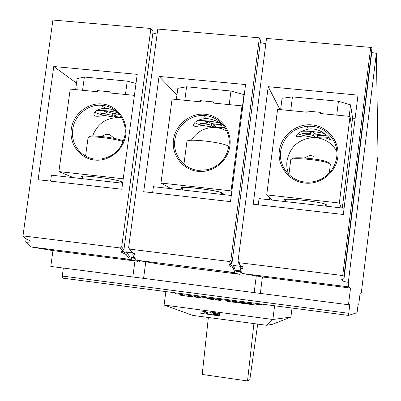 <?xml version="1.0" encoding="UTF-8"?>
<svg xmlns="http://www.w3.org/2000/svg" width="401" height="401" viewBox="0 0 401 401"><rect width="100%" height="100%" fill="white"/><g stroke="black" fill="none" stroke-linecap="round" stroke-linejoin="round"><path stroke-width="0.6" d="M216.35 127.538L221.783 128.706L226.806 131.047L221.783 128.706L217.928 127.749L214.334 127.413L216.35 127.538M181.914 188.65L181.513 188.32C178.605 185.533 219.322 190.4 222.284 193.202L222.485 193.733L221.377 194.079L222.485 193.733L222.284 193.202C219.322 190.4 178.605 185.533 181.513 188.32L181.914 188.65M228.971 145.804C231.171 131.122 219.838 116.756 205.347 115.628L203.202 115.503C189.447 114.987 176.415 126.35 174.846 140.144C172.625 154.656 183.688 169.077 198.209 170.365L207.964 169.658C219.748 165.969 226.75 158.019 228.971 145.804C231.171 131.122 219.838 116.756 205.347 115.628L203.202 115.503C189.447 114.987 176.415 126.35 174.846 140.144C172.625 154.656 183.688 169.077 198.209 170.365L207.964 169.658C219.748 165.969 226.75 158.019 228.971 145.804M205.287 114.265C220.39 115.638 232.019 130.38 229.928 145.733C228.064 161.107 212.941 173.132 197.843 171.347C182.711 169.793 171.362 155.002 173.483 139.829C175.377 124.631 190.214 112.661 205.287 114.265C220.39 115.638 232.019 130.38 229.928 145.733C228.064 161.107 212.941 173.132 197.843 171.347C182.711 169.793 171.362 155.002 173.483 139.829C175.377 124.631 190.214 112.661 205.287 114.265M193.828 125.989C195.102 126.586 198.029 126.38 202.6 125.358C198.029 126.38 195.102 126.586 193.828 125.989L193.553 125.037L193.828 125.989M223.337 127.438L225.603 128.691L223.337 127.438M224.525 126.977C220.339 122.21 214.139 119.353 205.919 118.41C198.44 119.403 194.32 121.613 193.553 125.037C194.32 121.613 198.44 119.403 205.919 118.41C214.139 119.353 220.339 122.21 224.525 126.977M191.267 140.31C196.731 131.874 204.42 127.573 214.334 127.413C204.42 127.573 196.731 131.874 191.267 140.31M242.7 106.882L241.993 105.864L231.056 190.886L231.818 191.467L231.056 190.886L160.976 183.026L171.157 188.696L160.976 183.026L172.079 99.037L160.976 183.026L231.056 190.886L241.993 105.864L213.377 103.072L213.527 101.929L200.445 100.656L200.299 101.794L172.079 99.037L200.299 101.794L200.445 100.656L213.527 101.929L213.377 103.072L241.993 105.864L242.7 106.882M92.606 136.104C97.177 124.024 105.744 117.854 118.305 117.593L121.794 118.024M82.656 177.478L81.669 176.861C78.927 174.295 116.511 178.986 121.643 181.859L122.31 182.63L121.207 182.946M124.987 134.926C127.222 120.511 116.375 106.42 102.38 105.338L101.042 105.237C87.518 104.345 74.36 115.638 72.726 129.458C70.476 143.718 81.067 157.859 95.092 159.097L101.242 159.027C114.37 156.4 122.285 148.365 124.987 134.926M102.205 103.984C116.786 105.313 127.914 119.764 125.784 134.841C123.874 149.939 109.177 161.768 94.601 160.049C79.989 158.55 69.132 144.044 71.288 129.142C73.223 114.215 87.654 102.435 102.205 103.984M117.112 112.044C113.403 109.774 109.443 108.506 105.232 108.24C98.385 108.816 94.616 110.826 93.924 114.27L94.576 115.874C96.365 116.521 99.643 116.355 104.4 115.383M134.405 95.353L110.105 92.982L110.255 91.859L97.623 90.631L97.473 91.744L70.22 89.082L58.892 171.578L73.558 177.673M123.217 178.791L58.892 171.578M123.222 141.643L122.987 141.563C113.453 138.129 87.373 135.428 88.04 137.914L85.568 156.064M123.508 140.896L122.23 140.425C113.007 137.092 87.874 134.581 89.298 137.107L89.077 137.272M114.375 138.425L110.014 134.831C107.899 134.305 106.501 134.17 105.809 134.425L101.152 136.46M288.905 174.57C287.056 170.235 286.414 165.718 286.981 161.017C289.712 147.418 298.003 139.628 311.853 137.643L316.389 137.718C325.557 138.916 332.374 143.523 336.84 151.538M285.607 200.781L284.6 200.154C281.522 197.167 326.063 202.239 326.449 204.941L325.261 205.603M336.71 157.077C338.875 142.119 327.031 127.463 312.018 126.29L307.171 126.22C292.394 128.365 283.542 136.691 280.62 151.207C278.429 165.989 289.998 180.701 305.046 182.044C312.409 182.746 319.136 180.921 325.221 176.58C331.737 171.603 335.567 165.102 336.71 157.077M312.078 124.911C327.727 126.34 339.883 141.383 337.837 157.017C336.023 172.681 320.454 184.906 304.805 183.062C289.126 181.447 277.261 166.35 279.342 150.901C281.186 135.423 296.459 123.252 312.078 124.911M325.617 137.844L330.635 139.929C330.304 137.638 319.502 127.187 308.354 129.107C301.126 130.916 297.161 133.232 296.464 136.054L296.519 136.45C297.241 137.002 299.788 136.741 304.169 135.673M342.319 208.019L352.053 128.957L350.028 116.42L339.356 203.031L341.316 207.903M350.028 116.42L320.374 113.523L320.514 112.365L306.96 111.042L306.815 112.2L277.577 109.343L266.725 194.886L272.089 200.089M339.356 203.031L266.725 194.886M329.311 172.926L330.339 164.641L328.79 163.332C321.732 159.773 289.908 156.976 290.745 159.944L288.905 174.59M329.306 163.508L327.873 162.139C321.026 158.681 290.299 156.099 292.023 159.087M313.687 156.33L313.487 156.169C311.377 155.613 309.848 155.493 308.9 155.799L304.354 157.949M224.725 127.277C218.43 128.47 198.831 125.533 195.272 122.851L194.961 122.616L195.272 122.851C198.831 125.533 218.43 128.47 224.725 127.277M200.505 123.568L200.58 122.992L200.505 123.568L199.528 122.906L203.342 123.217C205.773 123.393 207.086 123.272 207.292 122.861L205.152 121.207L208.38 121.468L210.269 122.801C211.553 123.503 213.858 124.019 217.187 124.35L221.041 124.661L221.948 125.323L218.109 125.012C215.653 124.836 214.319 124.952 214.119 125.358L216.149 126.942L213.001 126.681L211.172 125.408C209.903 124.721 207.618 124.21 204.31 123.879L200.505 123.568L199.528 122.906L203.342 123.217C205.773 123.393 207.086 123.272 207.292 122.861L205.152 121.207L208.38 121.468L210.269 122.801C211.553 123.503 213.858 124.019 217.187 124.35L221.041 124.661L221.948 125.323L218.109 125.012C215.653 124.836 214.319 124.952 214.119 125.358L216.149 126.942L213.001 126.681L213.372 123.804L213.001 126.681L211.172 125.408C209.903 124.721 207.618 124.21 204.31 123.879L200.505 123.568M197.237 120.781C203.447 120.315 210.916 121.042 219.638 122.962C210.916 121.042 203.447 120.315 197.237 120.781M121.493 117.498C113.859 117.528 100.115 114.992 96.18 112.806L95.062 112.019M119.804 115.017L118.165 114.886C116.049 114.731 114.912 114.831 114.756 115.187L117.583 116.922L114.576 116.671L112.14 115.353L104.992 113.814L101.358 113.518L101.438 112.947M101.358 113.518L100.07 112.831L103.709 113.127C105.799 113.282 106.922 113.177 107.082 112.821L104.11 111.012L107.192 111.262L109.719 112.636L119.308 114.395M96.531 110.656C101.573 110.08 108.621 110.726 117.673 112.591M114.576 116.671L114.766 115.262M328.895 137.433C323.156 139.047 301.898 136.37 298.209 133.568M303.081 133.969L302.439 133.327L306.434 133.658C309.256 133.854 310.8 133.718 311.071 133.252L309.752 131.764L313.141 132.039L314.344 133.317C315.296 133.999 317.497 134.51 320.945 134.851L324.985 135.182L325.552 135.819L321.527 135.488C318.675 135.287 317.116 135.423 316.855 135.884L318.093 137.307L314.795 137.032L313.617 135.804C312.675 135.142 310.489 134.636 307.066 134.295L303.081 133.969L303.151 133.388M301.472 131.272C308.685 130.916 316.414 131.683 324.66 133.578M314.795 137.032L315.201 133.779M182.48 189.107L180.816 188.069C179.813 185.538 220.094 190.51 222.931 193.272L223.222 193.673L221.352 194.244M228.861 146.576C225.628 142.586 186.064 137.869 186.916 141.563L183.939 164.23M348.339 282.334L348.354 286.835L350.514 288.073L348.474 304.74L349.757 304.76L348.524 315.417L357.06 312.695L358.048 304.885L358.684 304.895L360.068 293.537L360.96 294.048L361.451 291.672L378.023 155.413L376.354 53.328L348.339 282.334C344.379 281.813 342.133 280.946 341.607 279.738L344.023 278.61L343.978 276.068L371.958 47.834L370.714 47.403L266.52 38.436L238.019 261.287L239.081 264.189L240.049 265.407L239.056 262.69L342.73 275.547L370.714 47.403M376.354 53.328L371.732 52.541M134.225 253.161L132.826 254.089L133.017 252.66L130.445 252.645L132.977 252.961M129.312 252.505L126.225 251.813L126.49 252.149L130.445 252.645M122.566 250.72L122.726 251.216L126.034 253.237L126.225 251.813M157.092 34.195L152.891 32.957M242.049 266.369L240.164 267.482L240.349 266.028L236.379 265.843L233.307 265.151L235.302 270.254L241.001 271.066M230.189 264.354L233.121 266.605L233.307 265.151M265.843 43.724L260.309 42.586M136.285 260.169L161.392 264.434L240.014 274.339L230.47 272.229L234.956 272.575L136.285 260.169L132.942 255.392L132.826 254.089M236.224 270.464L235.928 272.795M348.354 286.835L241.883 273.447L262.419 276.981L260.339 293.397L50.787 266.429L52.952 250.605L30.591 246.876L25.694 241.998L26.105 239.031M52.952 250.605L138.099 261.357L127.172 259.257L131.247 259.627L129.603 259.327L30.591 246.876M131.553 257.342L131.247 259.627M22.977 235.893L120.375 247.973L122.395 250.765L123.934 249.718L153.127 31.173L150.896 28.481L52.907 20.05L22.977 235.893L26.09 239.026C28.376 239.693 29.724 240.515 30.14 241.492C29.484 242.229 28 242.394 25.694 241.998M128.611 247.743L129.603 249.116L229.477 261.502L230.555 264.224L231.968 263.307L260.58 40.466L259.382 37.819L157.773 29.078L128.611 247.743L131.543 251.903L135.012 253.888L135.172 254.269L132.942 255.392M344.023 278.61L372.033 50.105L371.958 47.834M63.353 268.048L62.265 276.038L62.661 278.129L348.524 315.417M121.814 189.247L38.12 179.713L53.774 66.511L137.222 74.36L121.814 189.247M123.829 249.868L121.688 246.886L120.375 247.973M121.688 246.886L150.896 28.481M230.51 201.638L143.698 191.743L159.037 76.416L245.572 84.556L230.51 201.638M231.968 263.307L230.836 260.399L229.477 261.502M230.836 260.399L259.382 37.819M343.321 214.49L253.216 204.224L268.204 86.686L357.998 95.132L343.321 214.49M238.019 261.287L239.056 262.69M342.73 275.547L343.978 276.068M241.883 273.447L240.164 268.795C242.114 268.67 243.071 268.229 243.051 267.487L240.049 265.407M360.018 293.933L360.96 294.048M62.265 276.038L348.715 313.306M348.474 304.74L260.339 293.397M350.514 288.073L262.419 276.981M122.395 250.765L121.202 251.437L121.358 252.189L126.16 254.545L129.603 259.327M132.821 276.986L134.957 260.931M53.774 66.511L76.526 83.132M122.626 183.212L51.428 175.177L50.606 181.137M136.004 83.443L127.237 81.127L84.37 77.037L77.137 78.656L75.639 89.613M126.034 253.237L126.16 254.545M131.543 251.903L129.603 249.116M159.037 76.416L176.951 94.927M231.302 195.482L153.408 186.691L152.601 192.756M244.229 95.012L243.988 94.641L230.971 91.022L186.58 86.786L177.828 88.3L176.355 99.453M230.555 264.224L228.851 265.071L228.861 265.597L233.131 267.918L234.956 272.575M236.379 265.843L233.452 265.477M240.314 266.334L237.552 265.988M240.164 268.795L240.164 267.482M233.121 266.605L233.131 267.918M268.204 86.686L279.963 109.573M344.088 208.219L259.046 198.615L258.264 204.796M269.743 197.818L269.492 199.798M355.141 118.37L352.574 118.115L350.594 104.851L338.444 101.273L292.444 96.887L282.068 98.29L280.63 109.638M259.718 303.833L259.612 304.66L261.477 304.67L261.552 304.073M244.77 302.72L244.65 303.682L243.893 303.587L244.019 302.625L252.018 303.667L251.898 304.635L252.77 304.75L254.089 304.755L254.189 303.953M259.612 304.66L252.896 303.783L252.77 304.75M175.638 292.865L175.533 293.677L183.162 294.675L183.041 295.632L185.046 295.798M211.387 298.364L211.262 299.316L209.357 299.071L209.482 298.113L196.866 296.464L196.741 297.422L195.883 297.311L196.009 296.354L192.575 295.908L192.455 296.86L191.598 296.75L191.718 295.793L188.154 295.326L188.029 296.284L187.031 296.154L187.152 295.196L186.014 295.051L185.889 296.003L185.031 295.893L185.157 294.935L184.019 294.79L183.894 295.743M210.505 299.221L210.63 298.264L216.385 299.016L216.259 299.973L217.126 300.088L221.081 300.439L221.187 299.642M243.893 303.587L243.312 303.512L243.437 302.549L237.918 301.828L237.798 302.79L236.635 302.64L236.76 301.677L233.427 301.241L233.302 302.204L232.435 302.088L232.555 301.126L228.505 300.6L228.385 301.557L227.517 301.447L227.638 300.484L217.247 299.126L217.126 300.088M292.028 308.048L290.895 317.101L272.875 319.487L274.6 305.778M165.854 291.587L164.089 305.046L272.875 319.487L266.7 325.296L272.575 324.259L290.895 317.101M256.269 276.068L254.174 292.555M240.014 274.339L240.324 271.908M143.588 278.324L145.809 261.562M241.141 271.437L236.184 270.78M126.49 252.149L129.984 257.051L134.576 257.723M134.826 258.079L131.513 257.627M131.493 257.773L135.092 258.46M82.561 90.29L84.37 77.037M127.237 81.127L125.443 94.476M184.806 100.28L186.58 86.786M229.212 104.616L230.971 91.022M242.455 106.531L243.988 94.641M352.574 118.115L351.592 126.104M290.71 110.626L292.444 96.887M336.73 115.122L338.444 101.273M349.181 116.34L350.594 104.851M240.966 270.966L235.302 270.254M242.74 302.454L242.615 303.417L241.472 303.231L241.587 302.309M243.312 303.512L242.615 303.417M237.798 302.79L238.55 302.885L238.675 301.928M240.61 302.179L240.239 303.001M240.349 302.143L240.229 303.061L238.55 302.885M236.635 302.64L234.816 302.359L234.931 301.437M236.064 301.587L235.943 302.544M208.801 298.023L208.675 298.981L207.623 298.805L207.738 297.888M209.357 299.071L208.675 298.981M204.099 313.752L200.796 313.316L201.091 311.026L204.395 311.462M205.342 311.286L204.435 311.166L204.084 313.868L206.34 313.923L206.575 312.093L205.342 311.286L204.996 313.988M200.811 313.216L201.061 311.281M210.776 314.645L207.442 314.199L207.738 311.908L211.071 312.349M212.019 312.173L211.111 312.053L210.761 314.76L212.966 314.805L213.202 312.975L212.019 312.173L211.673 314.88M207.452 314.103L207.703 312.163M219.708 313.417L213.663 312.544L213.327 315.016L219.793 315.803L220.069 313.672L219.708 313.417L219.397 315.828M164.089 305.046L192.711 315.392L266.7 325.296M236.129 271.211L241.357 272.023M129.984 257.051L134.5 257.617M181.508 294.459L181.392 295.342L183.051 295.557M180.841 294.374L180.731 295.251L181.392 295.342M180.405 294.314L180.295 295.181L180.731 295.251M180.044 295.136L180.144 294.284L180.295 295.181M185.889 296.003L187.041 296.058M194.475 296.154L194.37 296.946L192.455 296.86M195.407 296.274L195.302 297.086L195.904 297.166M200.986 297.006L200.69 297.788L200.796 296.981M198.525 296.685L198.42 297.492L200.69 297.788M196.741 297.422L198.42 297.492M208.299 297.958L208.179 298.905M207.878 297.903L207.758 298.835M214.089 298.715L213.944 299.562L214.054 298.71M213.512 298.64L213.397 299.542L213.944 299.562M213.187 298.6L213.071 299.517L213.397 299.542M212.756 298.539L212.635 299.477L213.071 299.517M212.034 298.444L211.913 299.397L212.635 299.477M211.262 299.316L211.913 299.397M215.588 298.91L215.482 299.722L216.279 299.828M221.011 299.617L220.906 300.434M218.725 299.321L218.625 300.133M234.916 301.437L234.816 302.234L233.302 302.204M235.547 301.517L235.427 302.469M235.096 301.457L234.976 302.394M240.49 302.164L240.384 303.016M240.079 302.108L239.963 303.041M239.492 302.033L239.372 302.981M242.219 302.389L242.099 303.341M241.758 302.329L241.638 303.266M247.703 303.106L247.602 303.903L246.695 303.898L246.81 302.986M246.52 302.95L246.399 303.878L246.695 303.898M246.114 302.895L245.993 303.838L246.399 303.878M245.412 302.805L245.292 303.757L245.993 303.838M244.65 303.682L245.292 303.757M249.998 303.407L249.883 304.294L251.908 304.56M249.302 303.311L249.186 304.199L249.883 304.294M248.805 303.251L248.695 304.123L249.186 304.199M248.49 303.206L248.379 304.068L248.695 304.123M248.43 303.201L248.379 304.068M229.232 300.695L229.116 301.577L232.445 302.013M228.385 301.557L229.116 301.577M190.159 295.592L190.044 296.469L191.608 296.675M188.029 296.284L190.044 296.469M219.437 313.311L219.116 315.813M257.703 324.088L249.853 379.622L247.522 380.95L253.913 323.582M208.365 317.487L202.214 374.444L247.522 380.95M219.036 313.201L218.705 315.782M213.342 315.046L213.663 312.544M218.329 313.056L217.989 315.707M213.538 315.091L213.868 312.514M217.673 312.94L217.327 315.627M214.034 315.181L214.375 312.529M216.886 312.82L216.54 315.532M214.59 315.266L214.936 312.574M215.668 312.66L215.322 315.366M204.385 123.282L204.31 123.879L204.385 123.282M218.109 125.012L218.184 124.43L218.109 125.012M211.172 125.408L211.442 123.313L211.172 125.408M207.207 121.373L207.056 122.541L207.207 121.373M105.072 113.197L104.992 113.814M112.14 115.353L112.39 113.503M106.806 111.232L106.651 112.39M118.165 114.886L118.245 114.305M307.136 133.708L307.066 134.295M313.617 135.804L313.978 132.931M311.121 131.874L310.975 133.042M321.527 135.488L321.597 134.906M122.726 251.216L121.358 252.189M242.505 266.695L243.016 267.362M230.234 264.605L228.861 265.597M139.749 260.71L139.638 261.522M203.202 115.503L205.919 118.41L203.202 115.503M182.365 189.959L182.666 187.668L182.365 189.959M221.337 194.36L221.537 192.811L221.337 194.36M82.255 176.355L81.669 176.861M101.042 105.237L105.232 108.24M117.974 117.358L118.305 117.593M121.884 181.984L122.31 182.63M82.491 178.681L82.822 176.26M121.192 183.051L121.373 181.738M106.185 134.285L110.125 134.871M285.246 199.573L284.6 200.154M307.171 126.22L308.354 129.107M311.602 137.037L311.853 137.643M325.913 204.515L326.399 205.237M285.502 201.603L285.768 199.472M325.206 206.084L325.427 204.289M309.326 155.628L313.311 156.099M207.482 121.398L207.292 122.861L207.482 121.398M214.299 123.979L214.119 125.358L214.299 123.979M107.283 111.313L107.082 112.821M114.922 113.969L114.756 115.187M311.241 131.884L311.071 133.252M317.051 134.29L316.855 135.884M121.979 250.881L121.202 251.437M135.172 254.269L134.581 253.432M243.051 267.487L242.42 266.62M229.673 264.454L228.851 265.071M139.708 261.537L139.819 260.72"/></g></svg>
